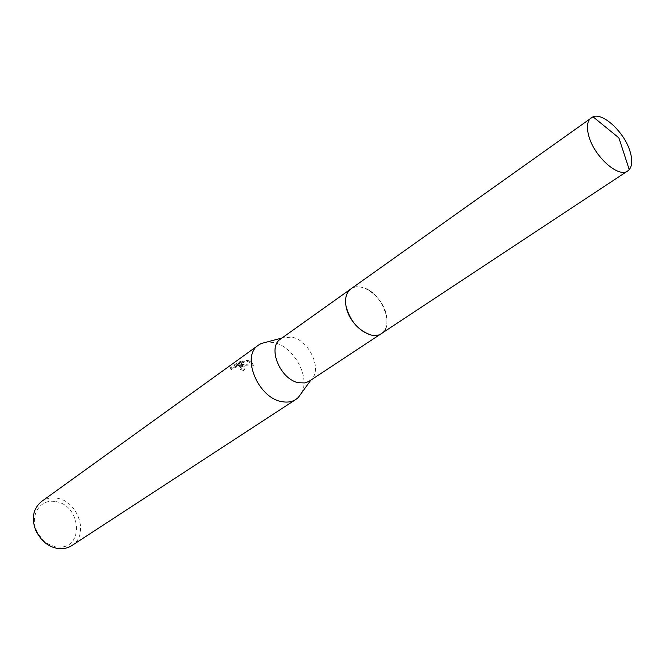 <?xml version="1.0" encoding="UTF-8"?>
<svg xmlns="http://www.w3.org/2000/svg" width="665" height="665" viewBox="0 0 665 665"><rect width="100%" height="100%" fill="white"/><g stroke="black" fill="none" stroke-linecap="round" stroke-linejoin="round"><path stroke-width="0.5" stroke-dasharray="3.33 2.49" d="M362.234 287.421C357.77 286.291 353.979 286.79 350.871 288.926L348.385 291.386C345.792 295.019 344.985 299.84 345.966 305.858C344.994 299.84 345.792 295.011 348.385 291.378L348.385 291.378C351.627 287.28 356.249 285.958 362.242 287.413C383.115 291.752 396.656 331.07 378.294 334.969L381.469 333.539C395.484 325.559 381.045 291.361 362.234 287.421M365.359 332.832L370.895 334.952L378.294 334.969L370.904 334.952M309.474 381.07L311.162 379.723C322.774 369.798 309.267 340.181 291.91 337.147L282.467 337.903L280.605 338.984M301.644 392.857C310.588 376.839 293.307 346.016 273.548 342.508L266.79 342.051M241.985 365.035L238.469 364.811L242.858 364.412L253.323 365.318L252.484 362.982L248.286 360.538L246.516 360.347L236.341 365.093L242.251 360.862L237.762 362.45L230.514 367.662L231.395 368.942C233.24 366.839 236.125 365.999 240.032 366.432L240.996 367.055L241.27 368.252L240.381 369.341L243.124 370.413L244.388 369.042L244.645 367.487L244.113 366.357L241.985 365.035M71.795 545.616C90.016 534.984 77.73 499.606 55.577 498.077C50.299 497.495 45.619 498.634 41.529 501.501M54.463 501.476C39.443 499.066 29.102 516.688 37.207 531.958L41.82 538.675C46.384 543.505 51.621 546.248 57.523 546.904C84.97 550.329 81.288 503.447 54.463 501.476M253.323 365.318L253.431 366.058L238.56 365.526L244.213 367.072L244.712 369.142L243.215 371.137L240.472 370.056L241.362 368.967L241.096 367.77C237.397 366.407 234.196 367.038 231.487 369.665L231.387 368.942M240.472 370.056L240.381 369.341M231.487 369.665L230.614 368.41L237.862 363.198L237.762 362.45M230.614 368.41L230.514 367.662M243.215 371.137L243.124 370.413M238.56 365.526L238.469 364.811M237.862 363.198L242.351 361.594L236.441 365.825L246.615 361.062L252.584 363.713L253.423 366.058M242.351 361.594L242.251 360.862M236.441 365.825L236.341 365.093M246.615 361.062L246.516 360.347M381.112 333.772L381.469 333.539C386.282 330.023 387.994 324.171 386.623 315.983C383.78 297.646 361.386 280.472 350.871 288.918M282.467 337.903L281.927 338.044M41.82 538.675L41.513 539.448M37.207 531.958L36.384 531.967M231.112 368.776L231.204 369.499M244.122 366.357L244.213 367.072M252.492 362.982L252.592 363.713M241.004 367.055L241.096 367.77M311.162 379.723L310.829 380.172"/><path stroke-width="1" d="M591.218 117.705C587.262 120.822 586.414 126.782 588.683 135.585C593.803 156.2 618.6 178.411 627.735 170.938L629.248 169.608C632.157 165.942 632.515 160.198 630.329 152.376C625.258 133.333 603.363 112.26 592.997 116.774L350.871 288.918C346.407 292.351 344.769 298.003 345.966 305.858C348.676 317.754 355.135 326.739 365.359 332.832M627.735 170.938L381.477 333.539C371.062 341.594 348.551 324.262 345.966 305.858C349.84 320.813 358.152 330.513 370.904 334.952M350.522 289.175L280.605 338.984C266.815 347.23 280.439 380.097 298.959 382.766L304.645 382.924L308.851 381.452L381.112 333.772M266.79 342.051L261.195 343.531L258.594 345.044C240.564 355.933 258.128 398.526 282.293 401.702C287.538 402.624 292.068 401.868 295.9 399.424L298.252 397.545L301.644 392.857M258.594 345.044L41.529 501.501C32.743 508.999 31.031 519.157 36.384 531.967L41.513 539.448C46.608 544.826 52.444 547.885 59.01 548.608C63.782 549.016 68.046 548.018 71.795 545.616L295.9 399.424M281.927 338.044L261.195 343.531M310.829 380.172L298.252 397.545M629.248 169.608L618.882 137.871L592.997 116.774"/></g></svg>
